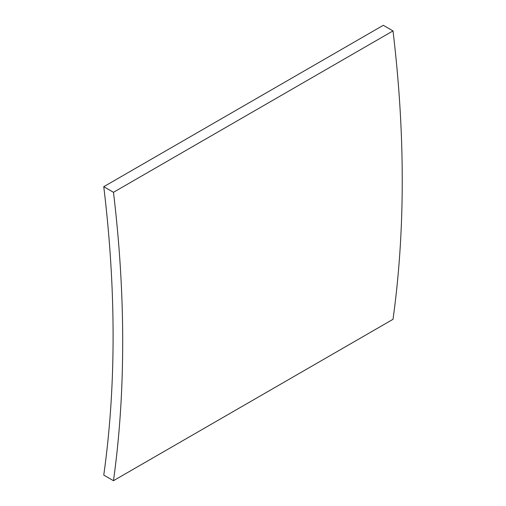 <?xml version="1.0" encoding="UTF-8"?>
<svg xmlns="http://www.w3.org/2000/svg" width="506" height="506" viewBox="0 0 506 506"><rect width="100%" height="100%" fill="white"/><g stroke="black" fill="none" stroke-linecap="round" stroke-linejoin="round"><path stroke-width="0.76" d="M393.01 30.91A1201.206 693.517 60 0 1 393.01 319.311L113.471 480.7A1201.206 693.517 60 0 0 113.471 192.299L393.01 30.91L383.301 25.3L103.755 186.689L113.471 192.299M103.755 186.689A1187.62 685.674 60 0 1 103.755 475.09L113.471 480.7"/></g></svg>
